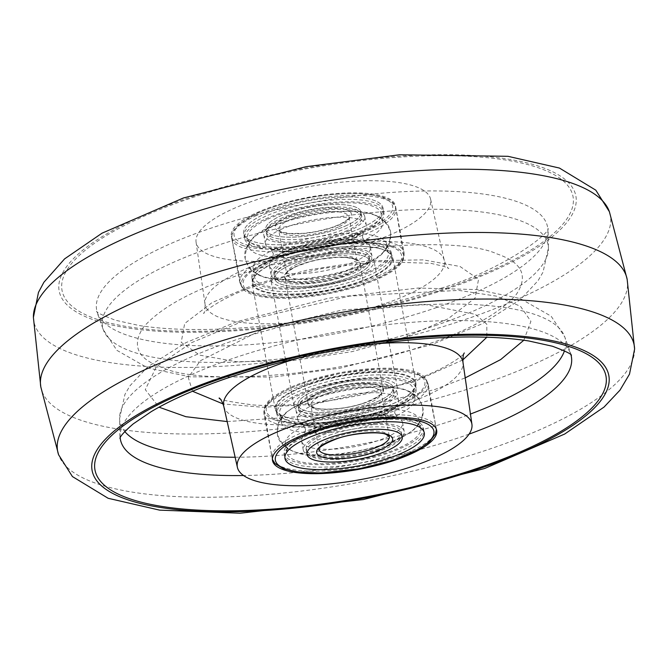 <?xml version="1.0" encoding="UTF-8"?>
<svg xmlns="http://www.w3.org/2000/svg" width="668" height="668" viewBox="0 0 668 668"><rect width="100%" height="100%" fill="white"/><g stroke="black" fill="none" stroke-linecap="round" stroke-linejoin="round"><path stroke-width="0.5" stroke-dasharray="3.34 2.5" d="M426.46 344.663C347.636 374.406 203.673 386.997 162.875 367.726C137.608 359.225 131.153 345.69 143.503 327.12C160.27 308.157 190.205 291.44 233.307 276.953C312.131 247.218 456.094 234.618 496.883 253.89C522.151 262.39 528.613 275.926 516.264 294.504C499.489 313.459 469.554 330.184 426.46 344.663M227.187 421.566L333.056 414.319L434.693 389.544L465.22 377.879M523.821 340.237L530.918 321.366L520.506 306.295L496.416 296.133L458.791 290.38L349.306 296.116L241.54 321.842L191.516 342.684L156.37 366.765L145.282 389.661L159.034 407.188M372.193 241.649A119.23 34.652 169.6 0 0 430.601 199.147A119.23 34.652 169.6 0 0 254.617 200.433A119.23 34.652 169.6 0 0 196.075 242.192A119.23 34.652 169.6 0 0 372.193 241.649M242.242 245.298A83.458 24.257 169.6 0 0 336.605 240.781A83.458 24.257 169.6 0 0 395.514 206.103A83.458 24.257 169.6 0 0 384.568 196.793A83.458 24.257 169.6 0 0 289.787 201.41A83.458 24.257 169.6 0 0 231.345 236.238A83.458 24.257 169.6 0 0 242.242 245.298M392.851 246.425A82.548 23.99 -10.4 0 1 403.681 255.644A82.548 23.99 -10.4 0 1 345.414 289.937A82.548 23.99 -10.4 0 1 252.086 294.404A82.548 23.99 -10.4 0 1 241.307 285.445A82.548 23.99 -10.4 0 1 299.105 251.001A82.548 23.99 -10.4 0 1 392.851 246.425M275.149 420.072A82.548 23.99 169.6 0 0 368.895 415.504A82.548 23.99 169.6 0 0 426.693 381.061A82.548 23.99 169.6 0 0 415.913 372.101A82.548 23.99 169.6 0 0 322.586 376.56A82.548 23.99 169.6 0 0 264.319 410.862A82.548 23.99 169.6 0 0 275.149 420.072M287.19 258.048A71.534 20.791 -10.4 0 1 392.826 257.506A71.534 20.791 -10.4 0 1 357.739 282.781A71.534 20.791 -10.4 0 1 252.103 283.332A71.534 20.791 -10.4 0 1 287.19 258.048M310.261 383.724A71.534 20.791 169.6 0 0 275.174 409A71.534 20.791 169.6 0 0 380.81 408.449A71.534 20.791 169.6 0 0 415.897 383.173A71.534 20.791 169.6 0 0 310.261 383.724M370.189 272.076A70.825 20.583 169.6 0 0 391.181 252.471A70.825 20.583 169.6 0 0 346.917 241.532A70.825 20.583 169.6 0 0 272.853 258.433A70.825 20.583 169.6 0 0 251.861 278.038A70.825 20.583 169.6 0 0 296.116 288.977A70.825 20.583 169.6 0 0 370.189 272.076M273.763 263.376A70.825 20.583 -10.4 0 1 347.828 246.467A70.825 20.583 -10.4 0 1 392.083 257.405A70.825 20.583 -10.4 0 1 371.091 277.011A70.825 20.583 -10.4 0 1 297.026 293.912A70.825 20.583 -10.4 0 1 252.771 282.973A70.825 20.583 -10.4 0 1 273.763 263.376A70.825 20.583 -10.4 0 1 347.828 246.467A70.825 20.583 -10.4 0 1 392.083 257.405A70.825 20.583 -10.4 0 1 371.091 277.011A70.825 20.583 -10.4 0 1 297.026 293.912A70.825 20.583 -10.4 0 1 252.771 282.973A70.825 20.583 -10.4 0 1 273.763 263.376M265.605 218.937A70.825 20.583 -10.4 0 1 339.67 202.037A70.825 20.583 -10.4 0 1 383.933 212.975A70.825 20.583 -10.4 0 1 362.933 232.573A70.825 20.583 -10.4 0 1 288.868 249.481A70.825 20.583 -10.4 0 1 244.613 238.543A70.825 20.583 -10.4 0 1 265.605 218.937M362.031 227.638A70.825 20.583 169.6 0 0 383.023 208.032A70.825 20.583 169.6 0 0 338.768 197.102A70.825 20.583 169.6 0 0 264.703 214.002A70.825 20.583 169.6 0 0 243.703 233.608A70.825 20.583 169.6 0 0 287.966 244.538A70.825 20.583 169.6 0 0 362.031 227.638A70.825 20.583 169.6 0 0 383.023 208.032A70.825 20.583 169.6 0 0 338.768 197.102A70.825 20.583 169.6 0 0 264.703 214.002A70.825 20.583 169.6 0 0 243.703 233.608A70.825 20.583 169.6 0 0 287.966 244.538A70.825 20.583 169.6 0 0 362.031 227.638M366.573 263.017A67.911 19.739 169.6 0 0 381.837 253.673A67.911 19.739 169.6 0 0 386.705 244.212A67.911 19.739 169.6 0 0 344.262 233.725A67.911 19.739 169.6 0 0 273.245 249.932A67.911 19.739 169.6 0 0 253.114 268.736A67.911 19.739 169.6 0 0 261.021 275.842A67.911 19.739 169.6 0 0 366.573 263.017M269.212 227.997A67.911 19.739 -10.4 0 1 374.773 215.163A67.911 19.739 -10.4 0 1 382.68 222.277A67.911 19.739 -10.4 0 1 362.549 241.073A67.911 19.739 -10.4 0 1 291.524 257.28A67.911 19.739 -10.4 0 1 249.089 246.793A67.911 19.739 -10.4 0 1 253.949 237.34A67.911 19.739 -10.4 0 1 269.212 227.997M267.601 219.221A67.911 19.739 -10.4 0 1 338.626 203.014A67.911 19.739 -10.4 0 1 381.069 213.501A67.911 19.739 -10.4 0 1 360.937 232.297A67.911 19.739 -10.4 0 1 289.912 248.504A67.911 19.739 -10.4 0 1 247.477 238.017A67.911 19.739 -10.4 0 1 267.601 219.221M368.185 271.792A67.911 19.739 169.6 0 0 388.317 252.997A67.911 19.739 169.6 0 0 345.874 242.509A67.911 19.739 169.6 0 0 274.857 258.716A67.911 19.739 169.6 0 0 254.725 277.512A67.911 19.739 169.6 0 0 297.16 288A67.911 19.739 169.6 0 0 368.185 271.792M284.643 251.535A51.319 14.913 169.6 0 0 273.112 258.591A51.319 14.913 169.6 0 0 269.438 265.739A51.319 14.913 169.6 0 0 301.502 273.663A51.319 14.913 169.6 0 0 355.167 261.413A51.319 14.913 169.6 0 0 370.381 247.21A51.319 14.913 169.6 0 0 364.411 241.833A51.319 14.913 169.6 0 0 284.643 251.535M288.259 260.595A48.405 14.07 169.6 0 0 273.905 273.989A48.405 14.07 169.6 0 0 304.157 281.47A48.405 14.07 169.6 0 0 354.783 269.914A48.405 14.07 169.6 0 0 369.128 256.512A48.405 14.07 169.6 0 0 338.885 249.039A48.405 14.07 169.6 0 0 288.259 260.595M289.161 265.53A48.405 14.07 169.6 0 0 274.815 278.932A48.405 14.07 169.6 0 0 305.067 286.405A48.405 14.07 169.6 0 0 355.693 274.849A48.405 14.07 169.6 0 0 370.039 261.455A48.405 14.07 169.6 0 0 339.787 253.982A48.405 14.07 169.6 0 0 289.161 265.53A48.405 14.07 -10.4 0 1 339.787 253.982A48.405 14.07 -10.4 0 1 370.039 261.455A48.405 14.07 -10.4 0 1 355.693 274.849A48.405 14.07 -10.4 0 1 305.067 286.405A48.405 14.07 -10.4 0 1 274.815 278.932A48.405 14.07 -10.4 0 1 289.161 265.53M347.535 230.418A48.405 14.07 -10.4 0 1 296.909 241.966A48.405 14.07 -10.4 0 1 266.657 234.493A48.405 14.07 -10.4 0 1 281.011 221.1A48.405 14.07 -10.4 0 1 331.629 209.543A48.405 14.07 -10.4 0 1 361.881 217.016A48.405 14.07 -10.4 0 1 347.535 230.418M346.625 225.483A48.405 14.07 -10.4 0 1 296.007 237.031A48.405 14.07 -10.4 0 1 265.755 229.558A48.405 14.07 -10.4 0 1 280.101 216.156A48.405 14.07 -10.4 0 1 330.727 204.608A48.405 14.07 -10.4 0 1 360.979 212.082A48.405 14.07 -10.4 0 1 346.625 225.483A48.405 14.07 -10.4 0 1 296.007 237.031A48.405 14.07 -10.4 0 1 265.755 229.558A48.405 14.07 -10.4 0 1 280.101 216.156A48.405 14.07 -10.4 0 1 330.727 204.608A48.405 14.07 -10.4 0 1 360.979 212.082A48.405 14.07 -10.4 0 1 346.625 225.483M280.618 229.6A51.319 14.913 -10.4 0 1 334.284 217.351A51.319 14.913 -10.4 0 1 366.356 225.275A51.319 14.913 -10.4 0 1 362.682 232.422A51.319 14.913 -10.4 0 1 351.143 239.478A51.319 14.913 -10.4 0 1 271.383 249.172A51.319 14.913 -10.4 0 1 265.413 243.803A51.319 14.913 -10.4 0 1 280.618 229.6M349.531 230.702A51.319 14.913 -10.4 0 1 295.866 242.943A51.319 14.913 -10.4 0 1 263.802 235.019A51.319 14.913 -10.4 0 1 279.007 220.816A51.319 14.913 -10.4 0 1 332.672 208.566A51.319 14.913 -10.4 0 1 364.745 216.49A51.319 14.913 -10.4 0 1 349.531 230.702M286.255 260.311A51.319 14.913 169.6 0 0 271.049 274.515A51.319 14.913 169.6 0 0 303.113 282.439A51.319 14.913 169.6 0 0 356.779 270.198A51.319 14.913 169.6 0 0 371.993 255.994A51.319 14.913 169.6 0 0 339.928 248.07A51.319 14.913 169.6 0 0 286.255 260.311M280.552 218.628A48.405 14.07 -10.4 0 1 331.178 207.072A48.405 14.07 -10.4 0 1 361.43 214.553A48.405 14.07 -10.4 0 1 347.084 227.947A48.405 14.07 -10.4 0 1 296.458 239.503A48.405 14.07 -10.4 0 1 266.206 232.03A48.405 14.07 -10.4 0 1 280.552 218.628M362.482 230.109A70.825 20.583 -10.4 0 1 288.417 247.01A70.825 20.583 -10.4 0 1 244.162 236.071A70.825 20.583 -10.4 0 1 265.154 216.465A70.825 20.583 -10.4 0 1 339.219 199.565A70.825 20.583 -10.4 0 1 383.474 210.503A70.825 20.583 -10.4 0 1 362.482 230.109M288.71 263.058A48.405 14.07 -10.4 0 1 339.336 251.51A48.405 14.07 -10.4 0 1 369.588 258.984A48.405 14.07 -10.4 0 1 355.234 272.385A48.405 14.07 -10.4 0 1 304.608 283.933A48.405 14.07 -10.4 0 1 274.364 276.46A48.405 14.07 -10.4 0 1 288.71 263.058M273.304 260.904A70.825 20.583 169.6 0 0 252.312 280.51A70.825 20.583 169.6 0 0 296.575 291.44A70.825 20.583 169.6 0 0 370.64 274.54A70.825 20.583 169.6 0 0 391.632 254.934A70.825 20.583 169.6 0 0 347.377 244.004A70.825 20.583 169.6 0 0 273.304 260.904M379.382 414.16A70.825 20.583 -10.4 0 1 276.819 414.035A70.825 20.583 -10.4 0 1 313.576 388.333A70.825 20.583 -10.4 0 1 416.139 388.467A70.825 20.583 -10.4 0 1 379.382 414.16M312.674 383.399A70.825 20.583 169.6 0 0 275.917 409.092A70.825 20.583 169.6 0 0 378.472 409.225A70.825 20.583 169.6 0 0 415.229 383.524A70.825 20.583 169.6 0 0 312.674 383.399A70.825 20.583 169.6 0 0 275.917 409.092A70.825 20.583 169.6 0 0 378.472 409.225A70.825 20.583 169.6 0 0 415.229 383.524A70.825 20.583 169.6 0 0 312.674 383.399M320.824 427.829A70.825 20.583 169.6 0 0 284.067 453.53A70.825 20.583 169.6 0 0 386.63 453.664A70.825 20.583 169.6 0 0 423.387 427.963A70.825 20.583 169.6 0 0 320.824 427.829M379.641 422.41A67.911 19.739 -10.4 0 1 281.295 422.285A67.911 19.739 -10.4 0 1 286.163 412.832A67.911 19.739 -10.4 0 1 316.54 397.644A67.911 19.739 -10.4 0 1 406.979 390.655A67.911 19.739 -10.4 0 1 414.886 397.769A67.911 19.739 -10.4 0 1 379.641 422.41M320.565 419.579A67.911 19.739 169.6 0 0 285.32 444.228A67.911 19.739 169.6 0 0 293.227 451.334A67.911 19.739 169.6 0 0 383.666 444.354A67.911 19.739 169.6 0 0 414.051 429.165A67.911 19.739 169.6 0 0 418.911 419.704A67.911 19.739 169.6 0 0 320.565 419.579M322.176 428.363A67.911 19.739 169.6 0 0 286.931 453.004A67.911 19.739 169.6 0 0 385.277 453.129A67.911 19.739 169.6 0 0 420.523 428.489A67.911 19.739 169.6 0 0 322.176 428.363M378.03 413.634A67.911 19.739 -10.4 0 1 279.683 413.509A67.911 19.739 -10.4 0 1 314.929 388.859A67.911 19.739 -10.4 0 1 413.275 388.985A67.911 19.739 -10.4 0 1 378.03 413.634M324.247 400.666A51.319 14.913 -10.4 0 1 398.562 400.767A51.319 14.913 -10.4 0 1 394.888 407.906A51.319 14.913 -10.4 0 1 371.934 419.387A51.319 14.913 -10.4 0 1 303.589 424.664A51.319 14.913 -10.4 0 1 297.619 419.295A51.319 14.913 -10.4 0 1 324.247 400.666M323.988 392.417A48.405 14.07 -10.4 0 1 394.095 392.508A48.405 14.07 -10.4 0 1 368.97 410.077A48.405 14.07 -10.4 0 1 298.872 409.985A48.405 14.07 -10.4 0 1 323.988 392.417M323.087 387.482A48.405 14.07 -10.4 0 1 393.185 387.574A48.405 14.07 -10.4 0 1 368.06 405.142A48.405 14.07 -10.4 0 1 297.961 405.05A48.405 14.07 -10.4 0 1 323.087 387.482A48.405 14.07 169.6 0 0 297.961 405.05A48.405 14.07 169.6 0 0 368.06 405.142A48.405 14.07 169.6 0 0 393.185 387.574A48.405 14.07 169.6 0 0 323.087 387.482M376.218 449.572A48.405 14.07 169.6 0 0 401.343 432.004A48.405 14.07 169.6 0 0 331.236 431.92A48.405 14.07 169.6 0 0 306.119 449.48A48.405 14.07 169.6 0 0 376.218 449.572M328.28 422.61A51.319 14.913 169.6 0 0 305.318 434.083A51.319 14.913 169.6 0 0 301.644 441.231A51.319 14.913 169.6 0 0 375.959 441.323A51.319 14.913 169.6 0 0 402.587 422.702A51.319 14.913 169.6 0 0 396.617 417.325A51.319 14.913 169.6 0 0 328.28 422.61M377.57 450.107A51.319 14.913 169.6 0 0 404.198 431.478A51.319 14.913 169.6 0 0 329.892 431.386A51.319 14.913 169.6 0 0 303.255 450.007A51.319 14.913 169.6 0 0 377.57 450.107M322.636 391.891A51.319 14.913 -10.4 0 1 396.951 391.982A51.319 14.913 -10.4 0 1 370.322 410.603A51.319 14.913 -10.4 0 1 296.007 410.511A51.319 14.913 -10.4 0 1 322.636 391.891M331.695 434.384A48.405 14.07 169.6 0 0 306.57 451.952A48.405 14.07 169.6 0 0 376.668 452.044A48.405 14.07 169.6 0 0 401.794 434.476A48.405 14.07 169.6 0 0 331.695 434.384M387.081 456.127A70.825 20.583 169.6 0 0 423.838 430.426A70.825 20.583 169.6 0 0 321.283 430.301A70.825 20.583 169.6 0 0 284.526 456.002A70.825 20.583 169.6 0 0 387.081 456.127M323.537 389.953A48.405 14.07 169.6 0 0 298.412 407.522A48.405 14.07 169.6 0 0 368.519 407.605A48.405 14.07 169.6 0 0 393.636 390.045A48.405 14.07 169.6 0 0 323.537 389.953M313.125 385.862A70.825 20.583 -10.4 0 1 415.688 385.995A70.825 20.583 -10.4 0 1 378.931 411.697A70.825 20.583 -10.4 0 1 276.368 411.563A70.825 20.583 -10.4 0 1 313.125 385.862M343.586 257.339A38.151 11.089 169.6 0 0 303.982 263.476A38.151 11.089 169.6 0 0 284.902 277.078A38.151 11.089 169.6 0 0 301.268 283.04A38.151 11.089 169.6 0 0 340.872 276.911A38.151 11.089 169.6 0 0 359.952 263.301A38.151 11.089 169.6 0 0 343.586 257.339M366.732 383.457A38.151 11.089 169.6 0 0 327.128 389.594A38.151 11.089 169.6 0 0 308.048 403.196A38.151 11.089 169.6 0 0 324.414 409.158A38.151 11.089 169.6 0 0 364.018 403.029A38.151 11.089 169.6 0 0 383.098 389.427A38.151 11.089 169.6 0 0 366.732 383.457M316.482 413.976A52.463 15.247 169.6 0 0 370.932 405.551A52.463 15.247 169.6 0 0 397.176 386.839A52.463 15.247 169.6 0 0 374.664 378.639A52.463 15.247 169.6 0 0 320.214 387.073A52.463 15.247 169.6 0 0 293.978 405.785A52.463 15.247 169.6 0 0 316.482 413.976M293.336 287.858A52.463 15.247 169.6 0 0 347.786 279.433A52.463 15.247 169.6 0 0 374.022 260.72A52.463 15.247 169.6 0 0 351.518 252.521A52.463 15.247 169.6 0 0 297.068 260.954A52.463 15.247 169.6 0 0 270.824 279.658A52.463 15.247 169.6 0 0 293.336 287.858M33.4 317.409A293.102 85.195 169.6 0 0 466.615 319.02A293.102 85.195 169.6 0 0 609.383 211.698M447.051 288.893A262.683 76.352 169.6 0 0 541.506 167.159A262.683 76.352 169.6 0 0 188 198.087A262.683 76.352 169.6 0 0 93.545 319.83A262.683 76.352 169.6 0 0 447.051 288.893M445.614 288.392A259.777 75.509 169.6 0 0 539.026 168.002A259.777 75.509 169.6 0 0 189.436 198.588A259.777 75.509 169.6 0 0 96.025 318.978A259.777 75.509 169.6 0 0 445.614 288.392M435.144 308.057A229.249 66.633 169.6 0 0 547.894 230.009A229.249 66.633 169.6 0 0 209.067 228.815A229.249 66.633 169.6 0 0 97.386 312.691A229.249 66.633 169.6 0 0 435.144 308.057M627.152 279.324A298.07 86.64 -10.4 0 1 627.194 279.558A298.07 86.64 -10.4 0 1 480.977 384.768A298.07 86.64 -10.4 0 1 79.843 419.871A298.07 86.64 -10.4 0 1 40.848 387.173L40.823 387.056M634.6 349.088A293.102 85.195 -10.4 0 1 490.437 448.804A293.102 85.195 -10.4 0 1 95.992 483.323A293.102 85.195 -10.4 0 1 58.617 454.808M469.07 434.125A229.249 66.633 -10.4 0 1 458.933 437.69A229.249 66.633 -10.4 0 1 243.553 475.516M120.173 437.69A229.249 66.633 -10.4 0 1 120.106 436.496A229.249 66.633 -10.4 0 1 232.856 358.44A229.249 66.633 -10.4 0 1 570.614 353.806A229.249 66.633 -10.4 0 1 570.973 354.95M564.468 350.85A226.536 65.848 169.6 0 0 564.761 336.906A226.536 65.848 169.6 0 0 230.994 341.482A226.536 65.848 169.6 0 0 119.58 418.611A226.536 65.848 169.6 0 0 124.807 431.545M235.144 457.229A226.536 65.848 169.6 0 0 454.399 419.796A226.536 65.848 169.6 0 0 470.439 414.043M437.006 325.015A226.536 65.848 -10.4 0 1 103.239 329.6A226.536 65.848 -10.4 0 1 213.601 246.709A226.536 65.848 -10.4 0 1 548.42 247.886A226.536 65.848 -10.4 0 1 437.006 325.015M254.642 284.434L212.032 302.612L184.677 323.512L181.212 342.333L199.774 355.151L236.606 361.747L291.081 360.812L351.944 351.652L405.125 337.181L447.735 319.012L475.082 298.103L478.547 279.291L459.993 266.465L423.161 259.869L368.678 260.804L307.814 269.964L254.642 284.434M384.684 303.715A121.609 35.346 -10.4 0 1 205.043 304.266A121.609 35.346 -10.4 0 1 264.753 261.681A121.609 35.346 -10.4 0 1 444.262 260.361A121.609 35.346 -10.4 0 1 384.684 303.715M192.518 391.256L188.251 377.403L200.425 360.712L262.875 329.316L342.024 310.019L424.489 304.366L475.407 314.361L486.805 324.205L486.863 337.231M462.774 359.96L413.358 382.063L313.826 404.198L262.841 407.28L223.104 403.948M223.738 406.144A121.609 35.346 169.6 0 0 403.247 404.825A121.609 35.346 169.6 0 0 462.957 362.24M376.009 343.795A121.609 35.346 169.6 0 0 298.471 358.031M379.282 275.533A83.458 24.257 -10.4 0 1 291.999 295.448A83.458 24.257 -10.4 0 1 239.845 282.564A83.458 24.257 -10.4 0 1 264.578 259.46A83.458 24.257 -10.4 0 1 351.869 239.545A83.458 24.257 -10.4 0 1 404.023 252.429A83.458 24.257 -10.4 0 1 379.282 275.533M267.041 262.432A80.594 23.43 169.6 0 0 265.547 296.316A80.594 23.43 169.6 0 0 377.812 277.955A80.594 23.43 169.6 0 0 379.299 244.071A80.594 23.43 169.6 0 0 267.041 262.432M256.512 215.48A83.458 24.257 169.6 0 0 231.771 238.576A83.458 24.257 169.6 0 0 283.925 251.469A83.458 24.257 169.6 0 0 371.208 231.546A83.458 24.257 169.6 0 0 395.949 208.449A83.458 24.257 169.6 0 0 343.795 195.557A83.458 24.257 169.6 0 0 256.512 215.48M368.753 228.581A80.594 23.43 -10.4 0 1 256.487 246.943A80.594 23.43 -10.4 0 1 257.982 213.059A80.594 23.43 -10.4 0 1 370.239 194.697A80.594 23.43 -10.4 0 1 368.753 228.581M348.972 273.913A38.627 11.231 -10.4 0 1 295.164 282.714A38.627 11.231 -10.4 0 1 295.882 266.474A38.627 11.231 -10.4 0 1 349.69 257.673A38.627 11.231 -10.4 0 1 348.972 273.913M297.352 264.052A35.771 10.396 169.6 0 0 286.747 273.955A35.771 10.396 169.6 0 0 309.1 279.474A35.771 10.396 169.6 0 0 346.508 270.941A35.771 10.396 169.6 0 0 357.113 261.038A35.771 10.396 169.6 0 0 334.76 255.518A35.771 10.396 169.6 0 0 297.352 264.052M286.822 217.1A38.627 11.231 169.6 0 0 286.104 233.341A38.627 11.231 169.6 0 0 339.912 224.54A38.627 11.231 169.6 0 0 340.622 208.299A38.627 11.231 169.6 0 0 286.822 217.1M338.434 226.961A35.771 10.396 -10.4 0 1 301.034 235.495A35.771 10.396 -10.4 0 1 278.681 229.967A35.771 10.396 -10.4 0 1 289.277 220.073A35.771 10.396 -10.4 0 1 326.685 211.531A35.771 10.396 -10.4 0 1 349.038 217.058A35.771 10.396 -10.4 0 1 338.434 226.961M384.843 414.227A83.458 24.257 169.6 0 0 428.155 383.941A83.458 24.257 169.6 0 0 307.297 383.783A83.458 24.257 169.6 0 0 263.977 414.068A83.458 24.257 169.6 0 0 384.843 414.227M308.132 381.612A80.594 23.43 -10.4 0 1 415.571 373.362A80.594 23.43 -10.4 0 1 383.014 411.012A80.594 23.43 -10.4 0 1 275.575 419.262A80.594 23.43 -10.4 0 1 308.132 381.612M315.363 427.77A83.458 24.257 -10.4 0 1 436.229 427.921A83.458 24.257 -10.4 0 1 392.918 458.206A83.458 24.257 -10.4 0 1 272.051 458.056A83.458 24.257 -10.4 0 1 315.363 427.77M363.517 403.355A38.627 11.231 169.6 0 0 379.123 385.311A38.627 11.231 169.6 0 0 327.629 389.269A38.627 11.231 169.6 0 0 312.023 407.313A38.627 11.231 169.6 0 0 363.517 403.355M329.449 392.483A35.771 10.396 -10.4 0 1 381.253 392.55A35.771 10.396 -10.4 0 1 362.682 405.526A35.771 10.396 -10.4 0 1 310.887 405.459A35.771 10.396 -10.4 0 1 329.449 392.483M389.319 436.53A35.771 10.396 169.6 0 0 337.524 436.463A35.771 10.396 169.6 0 0 318.962 449.447L310.887 405.459L314.135 407.547C318.861 410.402 345.439 409.684 363.125 403.33C388.133 393.419 379.649 391.598 381.253 392.55L389.319 436.53M441.039 288.242C501.768 270.423 550.958 233.09 548.061 228.264L548.42 247.886L543.051 272.101L538.082 280.652L520.464 299.548L482.079 323.855L431.102 344.83L340.363 368.126L273.571 377.028L190.171 376.835L147.745 367.968L116.867 350.324L103.239 329.6L96.609 311.121C96.259 312.34 102.571 315.388 115.547 320.256L139.036 325.5C165.472 329.691 198.129 330.61 237.015 328.247C307.94 323.262 375.95 309.927 441.039 288.242M571.39 355.376L564.761 336.906L551.167 316.206L520.272 298.538L477.052 289.586L418.243 288.033L328.506 298.22L236.898 321.667L185.921 342.651L147.536 366.949L129.918 385.853L124.949 394.404L119.58 418.611L119.939 438.233M430.601 199.147L444.262 260.361C445.999 265.263 447.518 267.993 448.821 268.528L444.02 266.423L430.885 263.326L378.105 261.631L322.744 268.386L287.524 276.16L259.284 284.601C220.874 297.168 202.22 313.158 203.682 313.526C204.7 312.582 205.151 309.501 205.043 304.266L196.075 242.192M219.179 397.969C217.133 399.33 228.389 401.643 252.955 404.917C294.613 408.09 361.313 398.429 408.716 381.896C447.126 369.329 465.78 353.347 464.318 352.98M403.681 255.644L395.514 206.103M426.693 381.061L436.655 430.267M241.307 285.445L231.345 236.238M264.319 410.862L272.486 460.394M275.174 409L252.103 283.332M415.897 383.173L392.826 257.506M391.632 254.934L391.181 252.471M383.474 210.503L383.933 212.975M239.845 282.564L242.676 287.966L251.201 293.235L265.973 296.634L288.935 297.519L326.994 293.294L357.196 285.896L378.514 277.863C403.923 265.522 404.491 257.881 404.023 252.429L395.949 208.449C393.594 203.423 394.229 196.066 358.332 193.495C322.535 193.261 288.852 199.807 257.28 213.15L238.601 224.573L233.541 230.452C232.506 231.078 231.913 233.783 231.771 238.576L239.845 282.564M381.837 253.673C389.978 244.104 390.596 245.256 390.596 232.13C389.603 224.949 384.325 219.296 374.773 215.163M382.68 222.277L381.069 213.501M388.317 252.997L386.705 244.212M254.725 277.512L253.114 268.736M249.089 246.793L247.477 238.017M261.021 275.842C250.016 269.797 249.849 271.091 245.181 258.825C243.561 251.752 246.484 244.597 253.949 237.34M244.162 236.071L244.613 238.543M252.312 280.51L251.861 278.038M273.112 258.591L272.469 259.242L273.337 253.681L270.557 248.797L273.337 253.681L272.469 259.242C272.686 258.391 276.16 256.228 282.906 252.771C298.78 245.824 317.3 241.54 338.459 239.912C358.14 240.154 367.066 240.923 365.237 242.217L362.457 237.324L363.317 231.771L362.457 237.324L365.237 242.217L364.411 241.833M273.905 273.989L274.364 276.46M266.657 234.493L266.206 232.03M286.747 273.955C288.234 273.596 282.222 274.264 296.584 266.382L309.727 261.714L320.573 259.242L337.031 257.372L346.283 257.531L353.89 258.959L357.113 261.038L349.038 217.058C347.594 217.075 353.614 216.858 339.21 224.632L330.025 228.13L315.513 231.712L303.372 233.357L289.67 233.491L281.996 232.088L278.681 229.967L286.747 273.955M362.682 232.422L363.317 231.771C363.108 232.623 359.626 234.777 352.888 238.242C330.493 250.425 276.051 254.341 270.557 248.797L271.383 249.172M263.802 235.019L265.413 243.803M269.438 265.739L271.049 274.515M370.381 247.21L371.993 255.994M364.745 216.49L366.356 225.275M361.881 217.016L361.43 214.553M369.128 256.512L369.588 258.984M364.828 264.244C381.912 258.124 390.504 247.427 390.605 232.163C382.58 209.176 359.209 210.679 331.345 211.756C308.741 213.969 288.618 218.97 270.957 226.761C253.907 232.856 245.315 243.544 245.189 258.85C253.214 281.838 276.577 280.326 304.449 279.249C327.044 277.045 347.176 272.043 364.828 264.244M276.368 411.563L276.819 414.035M284.526 456.002L284.067 453.53M436.379 429.274L428.155 383.941L425.324 378.539L416.799 373.27L402.027 369.872L379.065 368.978L341.006 373.203L307.731 381.587C276.844 392.559 262.265 403.389 263.977 414.068L272.394 459.367M286.163 412.832C278.022 422.393 277.404 421.241 277.404 434.367C278.397 441.548 283.675 447.209 293.227 451.334M285.32 444.228L286.931 453.004M279.683 413.509L281.295 422.285M413.275 388.985L414.886 397.769M418.911 419.704L420.523 428.489M406.979 390.655C417.984 396.709 418.151 395.414 422.819 407.68C424.439 414.744 421.516 421.909 414.051 429.165M423.838 430.426L423.387 427.963M415.688 385.995L416.139 388.467M394.888 407.906L395.531 407.263L394.663 412.816L397.443 417.709L394.663 412.816L395.531 407.263C395.857 408.674 388.459 412.34 373.345 418.277C353.13 424.531 334.008 427.345 315.964 426.702C306.353 425.574 301.953 424.773 302.763 424.289L305.543 429.173L304.683 434.734L305.543 429.173L302.763 424.289L303.589 424.664M394.095 392.508L393.636 390.045M401.343 432.004L401.794 434.476M305.318 434.083L304.683 434.734C305.668 432.605 313.067 428.94 326.869 423.721C347.076 417.458 366.206 414.653 384.242 415.287C393.853 416.414 398.253 417.224 397.443 417.709L396.617 417.325M404.198 431.478L402.587 422.702M398.562 400.767L396.951 391.982M297.619 419.295L296.007 410.511M303.255 450.007L301.644 441.231M306.119 449.48L306.57 451.952M298.872 409.985L298.412 407.522M277.395 434.342C277.028 423.437 280.944 415.454 289.135 410.377C296.483 404.983 306.086 400.366 317.951 396.533C342.826 388.743 366.548 385.545 389.11 386.947C408.131 387.832 419.362 394.738 422.811 407.655C423.178 418.552 419.27 426.543 411.07 431.611C403.722 437.014 394.12 441.631 382.255 445.464C340.421 456.219 288.868 466.297 277.395 434.342M308.048 403.196L284.902 277.078M397.176 386.839L374.022 260.72M293.978 405.785L270.824 279.658M383.098 389.427L359.952 263.301"/><path stroke-width="1" d="M465.22 377.879L500.666 359.584L523.821 340.237M159.034 407.188L185.863 416.698L227.187 421.566M295.807 424.848A119.23 34.652 -10.4 0 1 471.925 424.314A119.23 34.652 -10.4 0 1 413.383 466.064A119.23 34.652 -10.4 0 1 237.399 467.358A119.23 34.652 -10.4 0 1 295.807 424.848M425.758 421.207A83.458 24.257 -10.4 0 1 436.655 430.267A83.458 24.257 -10.4 0 1 378.213 465.087A83.458 24.257 -10.4 0 1 283.432 469.713A83.458 24.257 -10.4 0 1 272.486 460.394A83.458 24.257 -10.4 0 1 331.395 425.716A83.458 24.257 -10.4 0 1 425.758 421.207M387.54 458.599A70.825 20.583 -10.4 0 1 284.977 458.465A70.825 20.583 -10.4 0 1 321.734 432.764A70.825 20.583 -10.4 0 1 424.297 432.897A70.825 20.583 -10.4 0 1 387.54 458.599A70.825 20.583 -10.4 0 1 284.977 458.465A70.825 20.583 -10.4 0 1 321.734 432.764A70.825 20.583 -10.4 0 1 424.297 432.897A70.825 20.583 -10.4 0 1 387.54 458.599M377.128 454.507A48.405 14.07 169.6 0 0 402.245 436.947A48.405 14.07 169.6 0 0 332.146 436.855A48.405 14.07 169.6 0 0 307.021 454.424A48.405 14.07 169.6 0 0 377.128 454.507A48.405 14.07 169.6 0 0 402.245 436.947A48.405 14.07 169.6 0 0 332.146 436.855A48.405 14.07 169.6 0 0 307.021 454.424A48.405 14.07 169.6 0 0 377.128 454.507M609.383 211.698A293.102 85.195 169.6 0 0 177.563 217.693A293.102 85.195 169.6 0 0 33.4 317.409L38.452 292.459L43.888 282.272L64.579 258.892L102.029 233.182L183.475 197.962L306.153 166.666L399.447 154.784L507.947 156.312L559.442 168.06L595.798 190.163L609.383 211.698L627.177 279.441M588.157 246.634A298.07 86.64 -10.4 0 1 627.152 279.324L634.6 349.088A293.102 85.195 -10.4 0 0 595.831 312.975A293.102 85.195 -10.4 0 0 201.385 347.485A293.102 85.195 -10.4 0 0 58.617 454.808L40.806 386.939A298.07 86.64 -10.4 0 1 187.023 281.729A298.07 86.64 -10.4 0 1 588.157 246.634M480 468.41A262.683 76.352 -10.4 0 1 126.494 499.347A262.683 76.352 -10.4 0 1 220.949 377.604A262.683 76.352 -10.4 0 1 574.455 346.675A262.683 76.352 -10.4 0 1 480 468.41M478.564 467.917A259.777 75.509 -10.4 0 1 128.974 498.503A259.777 75.509 -10.4 0 1 222.386 378.113A259.777 75.509 -10.4 0 1 571.975 347.527A259.777 75.509 -10.4 0 1 478.564 467.917M243.553 475.516A229.249 66.633 -10.4 0 1 120.173 437.69M124.807 431.545A226.536 65.848 169.6 0 0 235.144 457.229M570.973 354.95A229.249 66.633 -10.4 0 1 469.07 434.125M470.439 414.043A226.536 65.848 169.6 0 0 564.468 350.85M486.863 337.231L462.774 359.96M223.104 403.948L192.518 391.256M464.293 353.021L464.318 352.98C463.3 353.915 462.849 357.004 462.957 362.24A121.609 35.346 169.6 0 0 376.009 343.795M298.471 358.031A121.609 35.346 169.6 0 0 283.315 362.782A121.609 35.346 169.6 0 0 223.738 406.144C222.168 401.51 220.649 398.788 219.179 397.969M392.083 460.377A80.594 23.43 169.6 0 0 424.639 422.735A80.594 23.43 169.6 0 0 317.191 430.985A80.594 23.43 169.6 0 0 284.635 468.627A80.594 23.43 169.6 0 0 392.083 460.377M336.689 438.634A38.627 11.231 -10.4 0 1 388.183 434.684A38.627 11.231 -10.4 0 1 372.585 452.729A38.627 11.231 -10.4 0 1 321.083 456.678A38.627 11.231 -10.4 0 1 336.689 438.634M370.757 449.514A35.771 10.396 169.6 0 0 389.319 436.53L386.071 434.442C381.344 431.586 354.766 432.305 337.081 438.659C312.073 448.579 320.556 450.391 318.962 449.447A35.771 10.396 169.6 0 0 370.757 449.514M634.6 349.088L629.49 374.18L620.004 390.137L604.039 407.071L564.694 434.033L484.525 468.544L363.292 499.572L240.071 513.216L159.619 510.135L108.141 498.286L72.42 476.56L58.617 454.808M119.939 438.233C120.248 438.909 117.685 437.264 133.233 423.888L151.244 411.63C170.674 400.057 195.908 388.926 226.961 378.255C292.05 356.578 360.06 343.243 430.985 338.25C469.871 335.887 502.528 336.806 528.964 341.006L552.453 346.241C565.429 351.118 571.741 354.157 571.39 355.376M40.823 387.056L33.4 317.409M471.925 424.314L462.957 362.24M237.399 467.358L223.738 406.144M436.379 429.274L435.503 433.983L429.399 441.932L418.402 449.48L392.475 460.411L359.2 468.786L321.149 473.011L298.187 472.117L283.416 468.727L274.882 463.458L272.394 459.367"/></g></svg>
